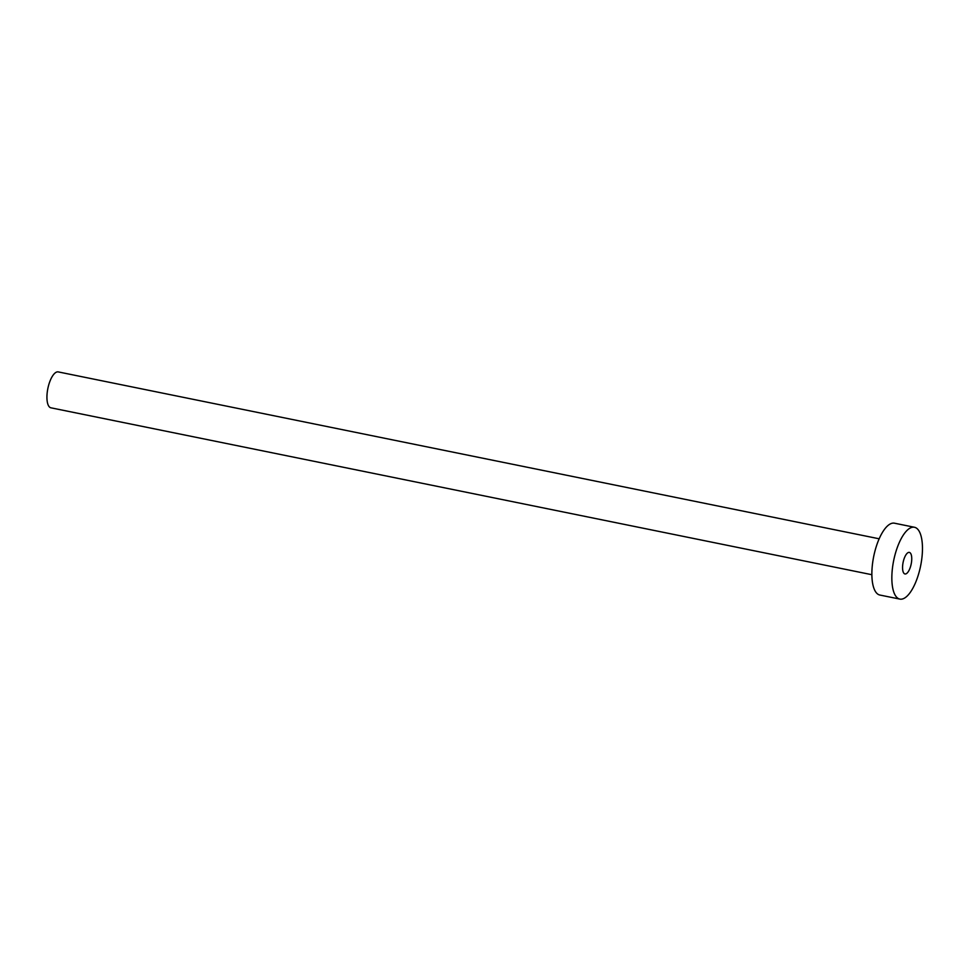 <?xml version="1.0" encoding="UTF-8"?>
<svg xmlns="http://www.w3.org/2000/svg" width="971" height="971" viewBox="0 0 971 971"><rect width="100%" height="100%" fill="white"/><g stroke="black" fill="none" stroke-linecap="round" stroke-linejoin="round"><path stroke-width="1.46" d="M910.531 553.252A10.997 4.115 101.5 0 0 909.342 552.402A10.997 4.115 101.5 0 0 903.528 560.607A10.997 4.115 101.5 0 0 903.77 573.108A10.997 4.115 101.5 0 0 904.96 573.958A10.997 4.115 101.5 0 0 910.774 565.765A10.997 4.115 101.5 0 0 910.531 553.252M871.873 574.711L50.941 407.82A18.328 6.87 -78.5 0 1 48.951 406.412A18.328 6.87 -78.5 0 1 48.55 385.56A18.328 6.87 -78.5 0 1 58.236 371.905L879.168 538.796M899.85 599.095L879.872 595.041A36.655 13.728 -78.5 0 1 875.903 592.213A36.655 13.728 -78.5 0 1 875.102 550.521A36.655 13.728 -78.5 0 1 894.473 523.199L914.451 527.265A36.655 13.728 -78.5 0 1 918.42 530.081A36.655 13.728 -78.5 0 1 919.234 571.773A36.655 13.728 -78.5 0 1 899.85 599.095A36.655 13.728 -78.5 0 1 895.881 596.279A36.655 13.728 -78.5 0 1 895.08 554.587A36.655 13.728 -78.5 0 1 914.451 527.265"/></g></svg>
